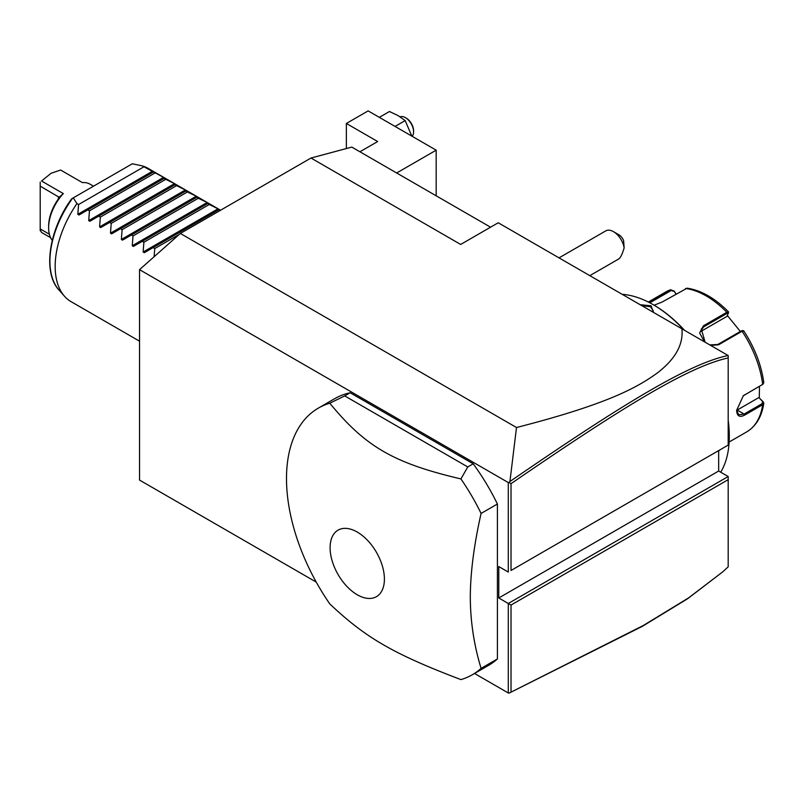 <?xml version="1.0" encoding="UTF-8"?>
<svg xmlns="http://www.w3.org/2000/svg" width="804" height="804" viewBox="0 0 804 804"><rect width="100%" height="100%" fill="white"/><g stroke="black" fill="none" stroke-linecap="round" stroke-linejoin="round"><path stroke-width="1.21" d="M316.253 582.106L139.534 480.078L139.534 269.652L180.357 233.451L310.987 158.026L351.81 147.092L490.551 227.19M139.534 269.652L508.299 482.551L509.113 482.42L509.927 481.526L516.5 427.517L180.357 233.451M508.299 482.551L508.299 572.056L498.771 566.559L498.771 597.975L508.299 603.482L508.299 692.978L474.521 673.481M472.33 674.737L488.661 665.31A153.946 88.882 -120 0 0 497.415 658.948L497.415 504.007A153.946 88.882 -120 0 0 473.204 463.797L350.162 392.764A153.946 88.882 -120 0 0 334.705 398.663L318.384 408.09A153.946 88.882 -120 0 0 286.495 478.561A153.946 88.882 -120 0 0 329.781 603.894C365.669 637.863 393.689 654.044 460.933 679.611A153.946 88.882 -120 0 0 472.33 674.737A153.946 88.882 -120 0 0 481.083 668.375C473.998 645.15 470.4 621.402 470.3 597.141C470.4 572.749 473.998 544.841 481.083 513.434A153.946 88.882 -120 0 0 460.933 478.943L467.757 466.943L344.725 395.91L329.781 403.216A153.946 88.882 -120 0 0 318.384 408.09M511.022 483.676L511.022 570.478L728.193 445.094L728.193 357.941C689.792 366.353 627.12 403.859 511.022 483.676L509.113 482.42M728.193 445.094L511.022 570.478M728.193 357.137L728.193 356.333M722.706 571.875L687.601 598.749L642.356 626.346L509.113 693.108L643.471 625.411L688.626 597.864L722.706 571.875L728.193 566.82L728.193 476.521L718.665 471.023L718.665 450.592M516.5 427.517C609.593 403.688 637.954 386.875 657.28 373.016C675.37 359.137 683.571 344.393 681.882 328.796L498.229 222.768L460.672 244.446L310.987 158.026M681.882 328.796L728.193 355.539L728.193 357.941M728.112 355.489C689.37 363.75 626.617 401.327 509.927 481.526M396.663 172.991L436.18 150.177L436.18 195.804M436.18 150.177L368.142 110.892L346.363 123.464L377.669 141.534L359.921 151.775M346.363 123.464L346.363 148.549M379.337 117.354L389.458 111.515L398.08 115.605L405.166 120.59L395.045 126.429M405.166 120.59L411.819 136.107M400.111 116.851A11.547 6.663 60 0 1 405.427 117.645A11.547 6.663 60 0 1 413.588 131.796A11.547 6.663 -120 0 1 412.15 136.298M405.427 117.645L406.241 118.118A10.392 6 60 0 1 413.588 130.851L413.588 131.796M509.113 693.108L508.299 692.978M728.193 479.666L511.022 605.05L511.022 691.852M511.022 605.05L508.299 603.482L728.193 476.521M718.665 471.023L498.771 597.975M613.462 231.652L618.909 234.798A7.698 4.442 60 0 1 623.623 240.657L624.135 247.903A15.397 8.884 -120 0 0 618.909 236.476A15.397 8.884 -120 0 0 613.462 231.652A15.397 8.884 -120 0 0 605.764 230.889L559.031 257.873M624.135 247.903C622.336 254.044 620.557 257.722 618.809 258.918L589.824 275.651M721.5 448.964L718.665 450.813M728.193 421.165A107.766 62.22 60 0 1 729.278 436.612A107.766 62.22 60 0 1 720.716 472.199M622.216 294.344A107.766 62.22 60 0 1 653.079 304.626A107.766 62.22 60 0 1 683.943 329.992M640.155 304.706L651.039 305.801L653.531 312.424M653.079 304.626L653.893 305.098A106.61 61.556 60 0 1 684.586 330.364M728.193 420.301A106.61 61.556 60 0 1 729.278 435.667L729.278 436.612L729.278 435.667M759.478 386.352L759.277 397.96L763.287 401.93L763.79 403.306L762.684 404.693L744.655 415.105C739.62 417.698 736.946 416.12 736.635 410.372L743.368 395.679L762.684 384.392L763.8 382.694C761.378 364.926 754.675 347.609 743.68 330.745L742.434 330.514M763.287 401.93L762.624 401.497L762.152 403.658L744.122 414.07L738.685 414.834L736.635 410.05M743.137 395.859L762.664 384.402M704.475 341.841L699.631 332.997L703.369 325.851L726.836 312.294L728.555 312.093L727.148 316.273L700.183 331.841L703.641 326.906L727.117 313.359L728.404 313.309M743.63 331.107L742.072 331.238L718.595 344.795L710.686 345.429M648.808 302.294L670.787 289.651L665.802 291.942A80.822 46.662 -120 0 1 670.365 289.842L674.064 290.947L675.913 294.073M728.555 312.093L728.484 311.841C714.987 298.194 701.199 290.304 687.118 288.174L662.124 302.043L654.094 305.208M649.823 302.827L671.179 290.495L674.104 291.38M759.277 397.96L762.624 401.497M758.715 397.628L737.178 410.06A11.547 6.663 -60 0 1 736.645 410.341M742.544 330.896L741.258 330.946L717.781 344.504L709.791 344.906M705.118 342.213L701.309 329.007L703.641 326.906L703.369 325.851M727.439 315.59L740.333 331.479M674.064 290.947L676.104 293.973M641.612 305.55L650.496 306.746L653.31 310.887L653.089 312.173M497.415 504.007L481.083 513.434M497.415 658.948L481.083 668.375M350.162 392.764L344.725 395.91M473.204 463.797L467.757 466.943M460.933 478.943C393.689 463.074 365.669 446.893 329.781 403.216M384.402 579.091A38.401 22.17 -120 0 0 357.257 532.057A38.401 22.17 -120 0 0 330.102 547.735A38.401 22.17 -120 0 0 357.257 594.769A38.401 22.17 -120 0 0 384.402 579.091M154.077 256.757L154.77 248.536L153.142 247.592L144.298 252.707L143.142 252.034L143.886 242.245L142.258 241.311L133.404 246.416L132.248 245.753L133.002 235.964L131.374 235.019L122.52 240.135L121.364 239.471L122.118 229.673L120.489 228.738L111.635 233.853L110.48 233.18L111.223 223.391L109.605 222.457L100.751 227.562L99.595 226.899L100.339 217.11L98.711 216.165L89.867 221.281L88.711 220.618L89.455 210.819L87.827 209.884L78.973 215L77.827 214.326L78.571 204.538L76.943 203.593A76.973 44.441 -60 0 0 55.164 266.446A76.973 44.441 -60 0 0 64.511 296.264L58.943 289.983A74.259 42.873 120 0 1 72.571 198.256L72.42 198.347M219.814 210.668L218.457 209.884L219.211 209.452L207.573 203.603L208.326 203.171L207.171 202.497L198.317 198.256L196.287 196.216L187.432 191.965L185.804 191.03L186.548 190.598L174.92 184.749L175.664 184.317L174.508 183.644L164.036 178.458L164.78 178.026L142.258 165.885A76.973 44.441 -60 0 1 148.087 168.358L220.587 210.216M143.886 166.83L78.571 204.538M153.142 172.177L87.827 209.884M154.77 173.111L89.455 210.819M164.036 178.458L98.711 216.165M165.654 179.403L100.339 217.11M174.92 184.749L109.605 222.457M176.538 185.684L111.223 223.391M185.804 191.03L120.489 228.738M187.432 191.965L122.118 229.673M196.689 197.312L131.374 235.019M198.317 198.256L133.002 235.964M207.573 203.603L142.258 241.311M209.201 204.538L143.886 242.245M218.457 209.884L153.142 247.592M179.352 234.346L154.77 248.536M76.943 203.593L73.275 197.854L132.318 163.775L142.258 165.885M73.275 197.854L72.571 198.256M139.534 341.187L71.114 301.681A76.973 44.441 -60 0 1 64.511 296.264M52.25 240.406A34.25 19.778 -60 0 1 48.632 227.793A34.25 19.778 -60 0 1 63.335 193.593L41.557 181.021L51.084 173.272L60.612 170.026L82.38 182.598A34.25 19.778 -60 0 1 89.988 184.146L93.505 186.176M50.592 237.662L41.557 232.456L40.2 229.954M41.557 181.021L51.084 173.272M40.2 182.146L40.2 186.126L59.335 197.372M63.335 193.593L58.973 197.372L58.431 198.9L58.431 196.658M40.2 186.126L40.2 230.778M40.2 228.919L49.376 234.225M48.632 227.793L48.632 226.225A32.331 18.663 -60 0 1 58.431 198.9M729.127 442.039L746.625 431.939A80.822 46.662 -120 0 0 762.684 404.693L762.152 403.658M744.655 415.105L744.122 414.07L737.178 410.06M744.655 394.794L744.122 395.216M762.152 384.804L762.684 384.392A80.822 46.662 -120 0 0 742.072 331.238L741.258 330.946M727.117 313.359L726.836 312.294A80.822 46.662 -120 0 0 685.601 288.485M670.365 289.842L671.179 290.495M718.595 344.795L717.781 344.504M651.039 305.801L650.496 306.746M77.827 214.326L152.74 171.081M88.711 220.618L163.624 177.362M99.595 226.899L174.508 183.644M110.48 233.18L185.392 189.935M121.364 239.471L196.287 196.216M132.248 245.753L207.171 202.497M143.142 252.034L218.055 208.789M746.625 431.939C756.072 426.19 761.79 416.643 763.79 403.306M648.305 302.043L665.802 291.942M763.026 384.161L762.413 384.634M71.656 198.789C48.903 229.683 42.461 272.546 58.943 289.983"/></g></svg>
